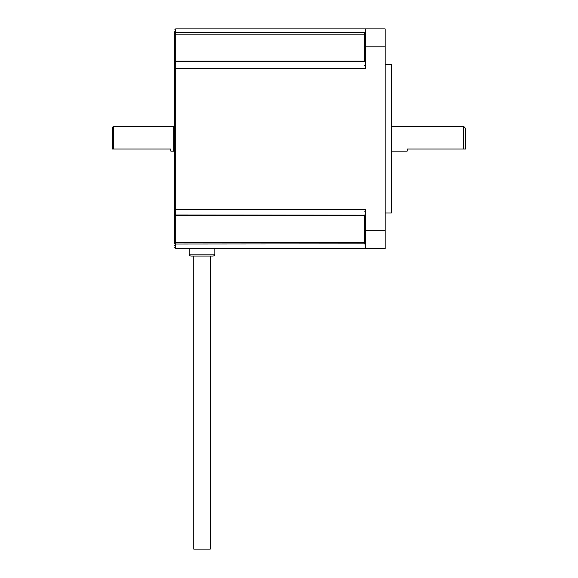 <?xml version="1.0" encoding="UTF-8"?>
<svg xmlns="http://www.w3.org/2000/svg" width="578" height="578" viewBox="0 0 578 578"><rect width="100%" height="100%" fill="white"/><g stroke="black" fill="none" stroke-linecap="round" stroke-linejoin="round"><path stroke-width="0.87" d="M365.664 215.175L175.705 214.965A0.975 0.571 0 0 1 174.729 214.395L174.729 32.26M174.729 243.995L174.729 243.237A0.975 0.6 -0 0 1 175.705 242.637L365.664 242.29M365.404 242.457L365.664 242.074M365.664 33.582L365.664 34.723L364.689 34.167L364.689 32.78L365.664 32.939M112.385 149.016L112.385 127.384L113.36 126.416L113.36 149.016L112.602 149.016M210.255 256.076L210.255 549.1L193.76 549.1L193.76 256.076M174.729 245.31A0.975 0.802 0 0 0 175.705 246.105L175.705 244.024A0.975 0.788 180 0 1 174.729 243.237L174.729 214.395A0.975 0.975 0 0 0 175.705 215.37L175.705 209.25L365.664 209.25L365.664 230.745L385.15 230.745L385.15 46.825L365.664 46.825L365.664 68.32L174.729 68.609L174.729 125.44L173.754 126.416L173.754 151.154L174.729 152.13L174.729 212.538A0.975 0.556 180 0 0 175.705 213.094M174.729 67.402L174.729 66.477M174.729 46.023L174.729 62.128A0.975 0.578 180 0 1 175.705 61.557L175.705 34.167A0.975 0.592 180 0 1 174.729 33.575A0.975 0.788 -0 0 1 175.705 32.78L364.689 32.78M173.754 151.154L170.835 151.154L170.835 149.016L113.36 149.016M364.689 244.024L364.689 215.363L175.705 215.37L175.705 244.024L365.664 243.873M189.179 248.67L189.179 254.125L214.835 254.125L214.835 248.67M385.15 213.015L391.385 213.015L391.385 64.555L385.15 64.555M189.179 254.125A1.951 1.951 0 0 0 191.13 256.076L212.885 256.076A1.951 1.951 0 0 0 214.835 254.125M391.385 151.154L407.165 151.154L407.165 149.016L463.664 149.016L463.664 126.416L391.385 126.416M191.817 256.076L212.198 256.076M463.664 149.016L465.615 149.016L465.615 128.359L463.664 126.416M174.729 65.56L174.729 68.609M174.729 247.695L175.705 248.67L365.664 248.67L365.664 230.745M174.729 29.875L175.705 28.9L385.15 28.9L385.15 46.825M174.729 208.961L175.705 209.25L175.705 63.746A0.975 0.564 0 0 0 174.729 64.303M385.15 230.745L385.15 248.67L365.664 248.67M365.664 243.222L365.664 242.847L365.404 243.23M365.664 34.723L365.404 34.34M365.664 28.9L365.664 46.825M175.705 63.746L175.705 61.557L365.664 61.34M365.664 215.97L364.689 214.965M365.664 60.574L364.689 61.16L364.689 34.167L175.705 34.167L175.705 28.9M175.705 246.105L175.705 248.67M174.729 31.898A0.975 0.802 0 0 1 175.705 31.096M364.689 65.509L365.664 64.534M364.689 61.16L175.705 61.16A0.975 0.975 0 0 0 174.729 62.128M113.36 126.416L173.754 126.416M364.689 211.143L365.664 212.119"/></g></svg>
